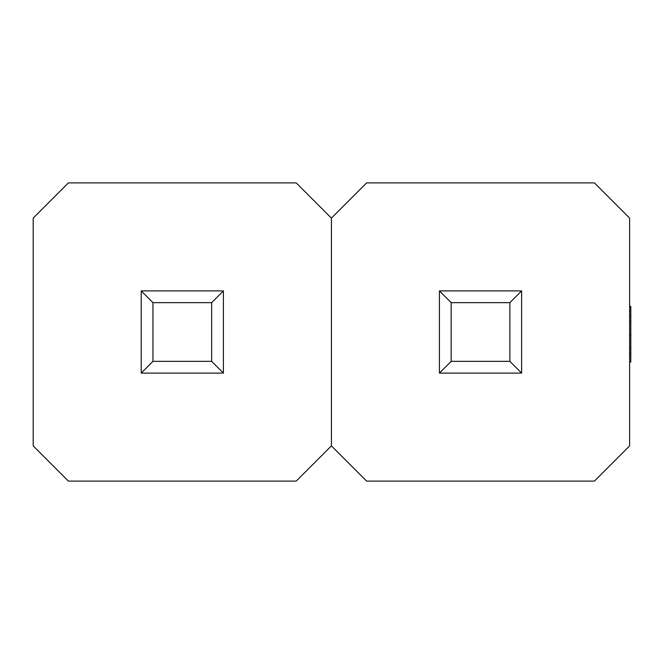 <?xml version="1.0" encoding="UTF-8"?>
<svg xmlns="http://www.w3.org/2000/svg" width="664" height="664" viewBox="0 0 664 664"><rect width="100%" height="100%" fill="white"/><g stroke="black" fill="none" stroke-linecap="round" stroke-linejoin="round"><path stroke-width="1" d="M33.2 445.884L68.425 481.109L296.194 481.109L331.411 445.884L331.411 218.116L296.194 182.89L68.425 182.89L33.2 218.116L33.2 445.884M152.952 302.651L152.952 361.349L211.658 361.349L211.658 302.651L152.952 302.651L141.216 290.907L223.403 290.907L223.403 373.093L141.216 373.093L141.216 290.907M223.403 290.907L211.658 302.651M152.952 361.349L141.216 373.093M223.403 373.093L211.658 361.349M629.63 445.884L629.63 218.116L594.404 182.89L366.636 182.89L331.411 218.116L331.411 445.884L366.636 481.109L594.404 481.109L629.63 445.884M451.171 302.651L451.171 361.349L509.869 361.349L509.869 302.651L451.171 302.651L439.427 290.907L521.614 290.907L521.614 373.093L439.427 373.093L439.427 290.907M521.614 290.907L509.869 302.651M451.171 361.349L439.427 373.093M521.614 373.093L509.869 361.349M629.63 306.411L630.8 306.411L630.8 316.28M629.63 316.039L630.8 316.039L630.8 362.029L629.63 362.029M630.8 353.953L629.63 353.953M630.8 311.051L629.63 311.051M630.8 321.741L629.63 321.741M630.8 335.295L629.63 335.295M630.8 348.243L629.63 348.243"/></g></svg>
